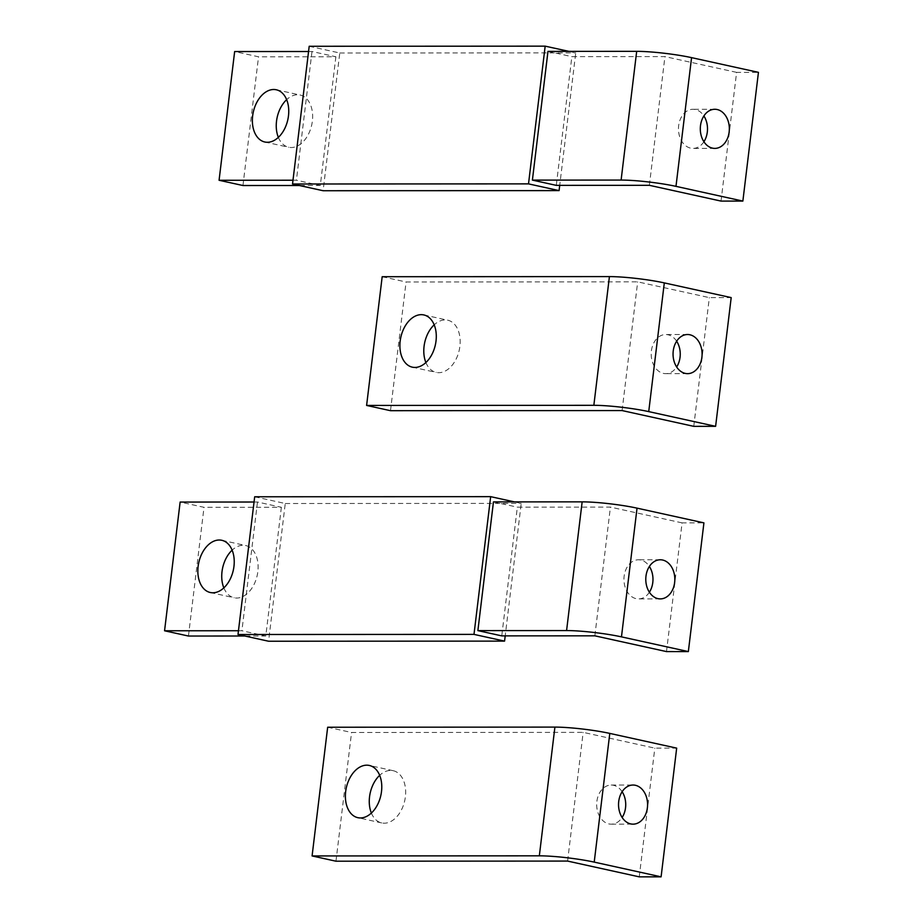 <?xml version="1.0" encoding="UTF-8"?>
<svg xmlns="http://www.w3.org/2000/svg" width="923" height="923" viewBox="0 0 923 923"><rect width="100%" height="100%" fill="white"/><g stroke="black" fill="none" stroke-linecap="round" stroke-linejoin="round"><path stroke-width="0.69" stroke-dasharray="4.62 3.46" d="M721.025 201.087L736.6 72.363L758.441 72.352M736.6 72.363L664.941 56.603L571.856 56.649L556.281 185.361M649.365 185.315L664.941 56.603M703.914 141.727A19.568 14.526 -90 0 1 692.988 148.407A19.568 14.526 -90 0 1 690.646 148.153A19.568 14.526 -90 0 1 678.509 127.259A19.568 14.526 -90 0 1 692.965 109.283A19.568 14.526 -90 0 1 695.319 109.537A19.568 14.526 -90 0 1 703.903 115.952M547.974 51.388L571.856 56.649M242.957 185.523L258.532 56.811L234.65 51.55M308.559 51.515L311.997 51.515L335.88 56.765L258.532 56.811M335.88 56.765L320.304 185.488L299.34 185.5M278.354 137.377A26.732 17.687 -77.6 0 0 288.703 147.253A26.732 17.687 -77.6 0 0 291.253 147.53A26.732 17.687 -77.6 0 0 312.089 123.047A26.732 17.687 -77.6 0 0 300.194 95.034A26.732 17.687 -77.6 0 0 297.644 94.757A26.732 17.687 -77.6 0 0 286.649 99.661M292.983 180.227L296.421 180.227L320.304 185.488M311.997 51.515L296.421 180.227M309.193 46.277L339.768 53.003L323.108 190.726M568.937 51.376L575.744 52.876L559.719 185.361M339.768 53.003L575.744 52.876M666.498 651.592L682.085 522.88L703.926 522.868M682.085 522.88L610.426 507.108L517.341 507.154L501.766 635.878M594.85 635.832L610.426 507.108M649.388 592.231A19.568 14.526 -90 0 1 638.474 598.912A19.568 14.526 -90 0 1 636.132 598.658A19.568 14.526 -90 0 1 623.994 577.775A19.568 14.526 -90 0 1 638.451 559.788A19.568 14.526 -90 0 1 640.804 560.042A19.568 14.526 -90 0 1 649.377 566.457M493.459 501.904L517.341 507.154M188.442 636.039L204.018 507.315L180.135 502.066M254.044 502.02L257.482 502.02L281.365 507.281L204.018 507.315M281.365 507.281L265.789 635.993L244.814 636.005M223.839 587.882A26.732 17.687 -77.6 0 0 234.177 597.769A26.732 17.687 -77.6 0 0 236.738 598.046A26.732 17.687 -77.6 0 0 257.563 573.552A26.732 17.687 -77.6 0 0 245.68 545.539A26.732 17.687 -77.6 0 0 243.118 545.262A26.732 17.687 -77.6 0 0 232.135 550.166M238.469 630.744L241.907 630.744L265.789 635.993M257.482 502.02L241.907 630.744M254.679 496.782L285.253 503.508L268.581 641.231M514.423 501.893L521.23 503.393L505.204 635.878M285.253 503.508L521.23 503.393M382.18 276.715L406.074 281.977L637.678 281.85L709.337 297.621L731.189 297.61M390.498 410.689L406.074 281.977M693.761 426.345L709.337 297.621M622.102 410.573L637.678 281.85M676.64 341.198A19.568 14.526 90 0 0 668.056 334.795A19.568 14.526 90 0 0 665.714 334.53A19.568 14.526 90 0 0 651.246 352.517A19.568 14.526 90 0 0 663.383 373.4A19.568 14.526 90 0 0 665.725 373.665A19.568 14.526 90 0 0 676.651 366.985M425.895 362.543A26.732 17.687 -77.6 0 0 436.233 372.419A26.732 17.687 -77.6 0 0 438.794 372.696A26.732 17.687 -77.6 0 0 459.619 348.213A26.732 17.687 -77.6 0 0 447.736 320.2A26.732 17.687 -77.6 0 0 445.174 319.923A26.732 17.687 -77.6 0 0 434.191 324.827M327.665 727.232L351.559 732.481L583.163 732.366L654.822 748.138L676.674 748.126M335.972 861.205L351.559 732.481M639.247 876.85L654.822 748.138M567.587 861.078L583.163 732.366M622.125 791.715A19.568 14.526 90 0 0 613.541 785.3A19.568 14.526 90 0 0 611.188 785.046A19.568 14.526 90 0 0 596.731 803.033A19.568 14.526 90 0 0 608.868 823.916A19.568 14.526 90 0 0 611.211 824.17A19.568 14.526 90 0 0 622.137 817.49M371.369 813.048A26.732 17.687 -77.6 0 0 381.718 822.935A26.732 17.687 -77.6 0 0 384.268 823.201A26.732 17.687 -77.6 0 0 405.105 798.718A26.732 17.687 -77.6 0 0 393.21 770.705A26.732 17.687 -77.6 0 0 390.66 770.428A26.732 17.687 -77.6 0 0 379.676 775.332M714.817 109.272L692.965 109.283M714.84 148.395L692.988 148.407M264.809 142.004L288.703 147.253M276.3 89.773L300.194 95.034M660.303 559.776L638.451 559.788M660.326 598.9L638.474 598.912M210.294 592.508L234.177 597.769M221.785 540.29L245.68 545.539M687.577 373.653L665.725 373.665M687.554 334.518L665.714 334.53M423.842 314.939L447.736 320.2M412.35 367.169L436.233 372.419M611.211 824.17L633.063 824.158M611.188 785.046L633.04 785.035M393.21 770.705L369.327 765.455M381.718 822.935L357.836 817.674"/><path stroke-width="1.38" d="M742.865 201.076L758.441 72.352L691.569 57.641A39.124 4.234 -173.1 0 0 636.685 51.342L621.11 180.066A39.124 4.234 -173.1 0 1 675.982 186.354L742.865 201.076L721.025 201.087L649.365 185.315L556.281 185.361L532.398 180.112L621.11 180.066M703.903 115.952A19.568 14.526 -90 0 1 703.914 141.727M717.159 109.525A19.568 14.526 -90 0 1 729.297 130.408A19.568 14.526 -90 0 1 714.84 148.395A19.568 14.526 -90 0 1 712.487 148.142A19.568 14.526 -90 0 1 700.349 127.247A19.568 14.526 -90 0 1 714.817 109.272A19.568 14.526 -90 0 1 717.159 109.525M532.398 180.112L547.974 51.388L636.685 51.342M299.34 185.5L242.957 185.523L219.074 180.273L234.65 51.55L308.559 51.515M286.649 99.661A26.732 17.687 -77.6 0 0 278.354 137.377M219.074 180.273L292.983 180.227M273.75 89.496A26.732 17.687 102.4 0 1 276.3 89.773A26.732 17.687 102.4 0 1 288.195 117.786A26.732 17.687 102.4 0 1 267.37 142.28A26.732 17.687 102.4 0 1 264.809 142.004A26.732 17.687 102.4 0 1 252.925 113.99A26.732 17.687 102.4 0 1 273.75 89.496M559.084 190.611L528.51 183.873L545.17 46.15L309.193 46.277L292.533 184L323.108 190.726L559.084 190.611L559.719 185.361M545.17 46.15L568.937 51.376M528.51 183.873L292.533 184M688.35 651.58L703.926 522.868L637.043 508.146A39.124 4.234 -173.1 0 0 582.159 501.858L566.584 630.571A39.124 4.234 -173.1 0 1 621.467 636.87L688.35 651.58L666.498 651.592L594.85 635.832L501.766 635.878L477.883 630.617L566.584 630.571M649.377 566.457A19.568 14.526 -90 0 1 649.388 592.231M662.645 560.03A19.568 14.526 -90 0 1 674.782 580.925A19.568 14.526 -90 0 1 660.326 598.9A19.568 14.526 -90 0 1 657.972 598.646A19.568 14.526 -90 0 1 645.835 577.763A19.568 14.526 -90 0 1 660.303 559.776A19.568 14.526 -90 0 1 662.645 560.03M477.883 630.617L493.459 501.904L582.159 501.858M244.814 636.005L188.442 636.039L164.559 630.778L180.135 502.066L254.044 502.02M232.135 550.166A26.732 17.687 -77.6 0 0 223.839 587.882M164.559 630.778L238.469 630.744M219.236 540.013A26.732 17.687 102.4 0 1 221.785 540.29A26.732 17.687 102.4 0 1 233.681 568.303A26.732 17.687 102.4 0 1 212.844 592.785A26.732 17.687 102.4 0 1 210.294 592.508A26.732 17.687 102.4 0 1 198.399 564.495A26.732 17.687 102.4 0 1 219.236 540.013M504.569 641.116L473.995 634.389L490.655 496.655L254.679 496.782L238.007 634.505L268.581 641.231L504.569 641.116L505.204 635.878M490.655 496.655L514.423 501.893M473.995 634.389L238.007 634.505M366.604 405.439L390.498 410.689L622.102 410.573L693.761 426.345L715.613 426.334L731.189 297.61L664.306 282.899A39.124 4.234 -173.1 0 0 609.422 276.6L382.18 276.715L366.604 405.439L593.847 405.312A39.124 4.234 -173.1 0 1 648.731 411.612L715.613 426.334M689.908 334.784A19.568 14.526 -90 0 1 702.045 355.667A19.568 14.526 -90 0 1 687.577 373.653A19.568 14.526 -90 0 1 685.235 373.388A19.568 14.526 -90 0 1 673.098 352.505A19.568 14.526 -90 0 1 687.554 334.518A19.568 14.526 -90 0 1 689.908 334.784M676.651 366.985A19.568 14.526 90 0 0 676.64 341.198M421.292 314.662A26.732 17.687 102.4 0 1 423.842 314.939A26.732 17.687 102.4 0 1 435.737 342.952A26.732 17.687 102.4 0 1 414.9 367.435A26.732 17.687 102.4 0 1 412.35 367.169A26.732 17.687 102.4 0 1 400.455 339.156A26.732 17.687 102.4 0 1 421.292 314.662M434.191 324.827A26.732 17.687 -77.6 0 0 425.895 362.543M312.089 855.944L327.665 727.232L554.908 727.105L539.332 855.829L312.089 855.944L335.972 861.205L567.587 861.078L639.247 876.85L661.099 876.838L676.674 748.126L609.791 733.404A39.124 4.234 -173.1 0 0 554.908 727.105M661.099 876.838L594.216 862.117A39.124 4.234 -173.1 0 0 539.332 855.829M630.721 823.904A19.568 14.526 -90 0 1 618.583 803.022A19.568 14.526 -90 0 1 633.04 785.035A19.568 14.526 -90 0 1 635.393 785.288A19.568 14.526 -90 0 1 647.531 806.171A19.568 14.526 -90 0 1 633.063 824.158A19.568 14.526 -90 0 1 630.721 823.904M622.137 817.49A19.568 14.526 90 0 0 622.125 791.715M360.385 817.951A26.732 17.687 102.4 0 1 357.836 817.674A26.732 17.687 102.4 0 1 345.94 789.661A26.732 17.687 102.4 0 1 366.777 765.179A26.732 17.687 102.4 0 1 369.327 765.455A26.732 17.687 102.4 0 1 381.222 793.468A26.732 17.687 102.4 0 1 360.385 817.951M379.676 775.332A26.732 17.687 -77.6 0 0 371.369 813.048M675.982 186.354L691.569 57.641M621.467 636.87L637.043 508.146M609.422 276.6L593.847 405.312M664.306 282.899L648.731 411.612M609.791 733.404L594.216 862.117"/></g></svg>
